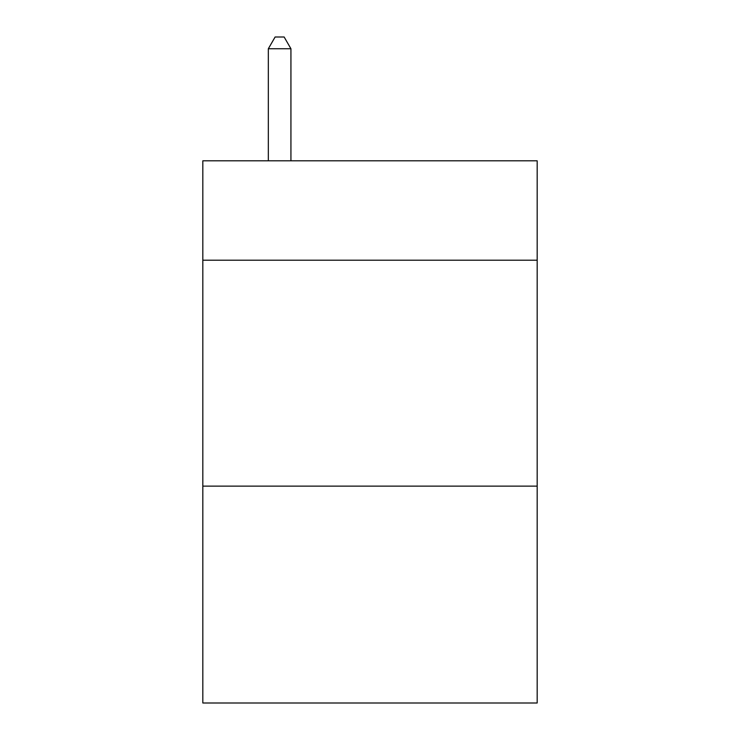 <?xml version="1.0" encoding="UTF-8"?>
<svg xmlns="http://www.w3.org/2000/svg" width="740" height="740" viewBox="0 0 740 740"><rect width="100%" height="100%" fill="white"/><g stroke="black" fill="none" stroke-linecap="round" stroke-linejoin="round"><path stroke-width="1.11" d="M537.175 260.203L537.175 160.802L202.825 160.802L202.825 260.203L537.175 260.203L537.175 703L202.825 703L202.825 260.203M537.175 486.125L202.825 486.125M290.931 160.802L290.931 48.748L268.333 48.748L268.333 160.802M268.333 48.748L275.114 37L284.151 37L290.931 48.748"/></g></svg>
